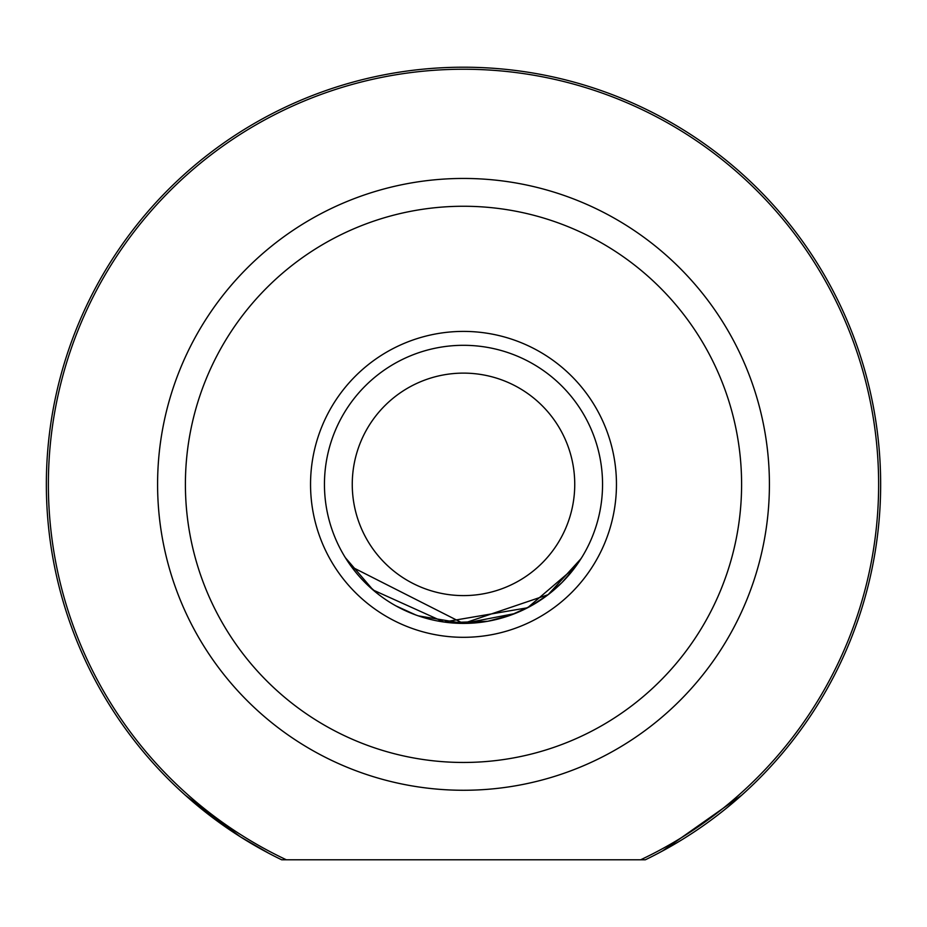 <?xml version="1.0" encoding="UTF-8"?>
<svg xmlns="http://www.w3.org/2000/svg" width="927" height="927" viewBox="0 0 927 927"><rect width="100%" height="100%" fill="white"/><g stroke="black" fill="none" stroke-linecap="round" stroke-linejoin="round"><path stroke-width="1.39" d="M352.26 484.357A111.24 111.24 0 0 0 463.5 595.597A111.24 111.24 0 0 0 574.74 484.357A111.24 111.24 0 0 0 463.5 373.118A111.24 111.24 0 0 0 352.26 484.357M602.55 484.357A139.05 139.05 0 0 1 463.5 623.408A139.05 139.05 0 0 1 324.45 484.357A139.05 139.05 0 0 1 463.5 345.308A139.05 139.05 0 0 1 602.55 484.357M310.545 484.357A152.955 152.955 0 0 1 463.5 331.402A152.955 152.955 0 0 1 616.455 484.357A152.955 152.955 0 0 1 463.5 637.312A152.955 152.955 0 0 1 310.545 484.357M418.332 615.864L463.477 623.408L548.135 594.682L581.044 558.645M562.156 582.341L575.47 566.814L527.59 607.764L443.94 622.017L373.094 590.012L345.308 557.602L347.949 561.716M48.378 484.357A415.122 415.122 0 0 0 286.362 859.792L281.669 859.792A417.15 417.15 0 0 1 463.5 67.207A417.15 417.15 0 0 1 645.331 859.792L640.638 859.792A415.122 415.122 0 0 0 463.5 69.235A415.122 415.122 0 0 0 48.378 484.357M185.4 484.357A278.1 278.1 0 0 0 463.5 762.457A278.1 278.1 0 0 0 741.6 484.357A278.1 278.1 0 0 0 463.5 206.257A278.1 278.1 0 0 0 185.4 484.357M769.41 484.357A305.91 305.91 0 0 1 463.5 790.267A305.91 305.91 0 0 1 157.59 484.357A305.91 305.91 0 0 1 463.5 178.447A305.91 305.91 0 0 1 769.41 484.357M281.669 859.792L645.331 859.792M185.4 795.285L240.429 836.849L268.83 853.303M351.53 566.814L463.199 623.408M345.956 558.645L354.74 570.997M365.203 582.712L378.819 594.647M395.864 605.852L415.69 614.925M448.888 622.643L487.695 621.287M487.984 621.241L510.765 615.122M510.928 615.064L530.951 605.945M548.089 594.717L561.623 582.874M571.577 571.855L581.692 557.602M731.948 803.651L741.6 795.285L662.515 850.974M660.186 852.226L673.292 844.914M548.517 594.392L531.461 605.667M514.948 613.547L463.801 623.408M406.223 611.067L397.753 606.884M373.859 590.65L366.281 583.767"/></g></svg>
